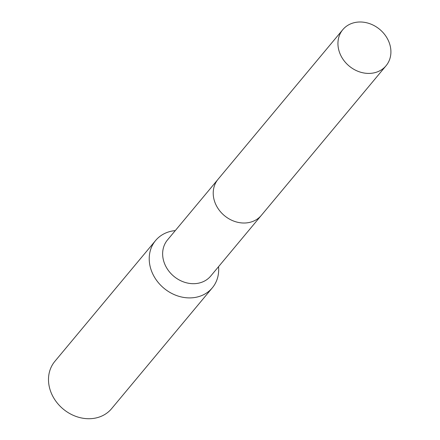<?xml version="1.0" encoding="UTF-8"?>
<svg xmlns="http://www.w3.org/2000/svg" width="440" height="440" viewBox="0 0 440 440"><rect width="100%" height="100%" fill="white"/><g stroke="black" fill="none" stroke-linecap="round" stroke-linejoin="round"><path stroke-width="0.66" d="M217.685 179.74L167.492 239.948A28.166 23.859 39.8 0 0 163.097 258.594A28.166 23.859 39.8 0 0 183.491 281.892A28.166 23.859 39.8 0 0 210.755 276.018L260.953 215.809M175.285 230.604A36.938 31.29 39.8 0 0 155.579 240.537A36.938 31.29 39.8 0 0 149.82 264.985A36.938 31.29 39.8 0 0 176.566 295.543A36.938 31.29 39.8 0 0 212.322 287.837A36.938 31.29 39.8 0 0 218.548 266.673M155.579 240.537L54.857 361.356A36.938 31.29 39.8 0 0 49.093 385.809A36.938 31.29 39.8 0 0 75.84 416.361A36.938 31.29 39.8 0 0 111.601 408.661L212.322 287.837M359.524 22A28.166 23.859 39.8 0 0 342.793 29.667A28.166 23.859 39.8 0 0 342.144 57.921A28.166 23.859 39.8 0 0 369.331 73.409A28.166 23.859 39.8 0 0 386.062 65.742A28.166 23.859 39.8 0 0 386.711 37.488A28.166 23.859 39.8 0 0 359.524 22M342.793 29.667L218.07 179.262A28.177 23.865 39.8 0 0 217.421 207.521A28.177 23.865 39.8 0 0 244.618 223.014A28.177 23.865 39.8 0 0 261.355 215.341L386.062 65.742"/></g></svg>
